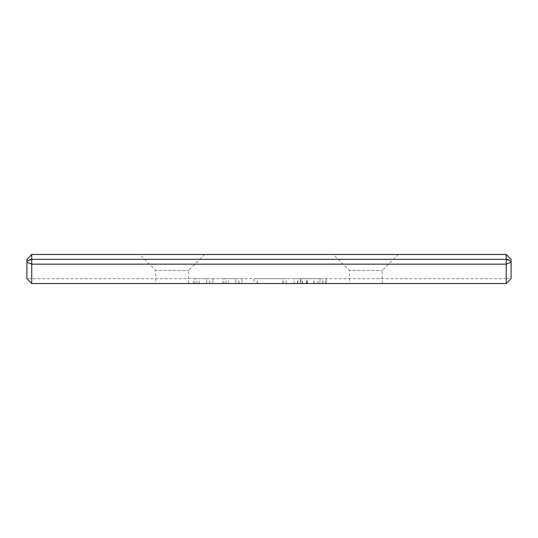<?xml version="1.0" encoding="UTF-8"?>
<svg xmlns="http://www.w3.org/2000/svg" width="538" height="538" viewBox="0 0 538 538"><rect width="100%" height="100%" fill="white"/><g stroke="black" fill="none" stroke-linecap="round" stroke-linejoin="round"><path stroke-width="0.4" stroke-dasharray="2.69 2.02" d="M511.1 259.316L511.1 278.684L506.258 283.526L31.742 283.526L26.9 278.684L26.9 259.316L31.742 254.474L506.258 254.474L511.1 259.316L506.258 259.316L506.258 254.474M139.719 254.474L204.601 254.474L139.719 254.474L155.697 270.453L188.623 270.453L155.697 270.453L155.697 283.526L188.623 283.526L155.697 283.526M333.399 254.474L398.281 254.474L333.399 254.474L349.377 270.453L382.303 270.453L349.377 270.453L349.377 283.526L382.303 283.526L349.377 283.526M313.802 283.526L294.118 283.526L319.976 283.526L313.802 283.526L313.802 278.684L300.688 278.684L326.378 278.684L294.118 278.684L313.802 278.684M254.057 283.526L286.149 283.526L254.057 283.526L254.057 278.684L286.149 278.684L254.057 278.684M194.911 283.526L212.866 283.526L193.66 283.526L194.911 283.526L194.911 278.684L206.632 278.684L194.911 278.684M224.043 283.526L241.999 283.526L222.793 283.526L224.043 283.526L224.043 278.684L235.765 278.684L224.043 278.684M31.742 254.474L31.742 259.316L506.258 259.316L506.258 278.684L511.1 278.684M31.742 283.526L31.742 259.316L26.9 259.316M506.258 283.526L506.258 278.684L26.9 278.684M318.039 283.526L318.039 278.684M300.433 283.526L319.976 283.526L319.976 278.684L300.433 278.684L319.976 278.684L319.976 283.526L319.976 278.684L319.976 283.526L300.433 283.526L300.433 278.684M294.118 283.526L294.118 278.684M326.378 283.526L326.378 278.684L326.378 283.526M297.501 283.526L297.501 278.684L300.688 278.684L297.501 278.684M257.359 283.526L257.359 278.684M286.149 283.526L286.149 278.684M206.632 283.526L206.632 278.684L212.866 278.684L206.632 278.684L206.632 283.526L206.632 278.684M193.66 283.526L193.66 278.684M212.866 283.526L212.866 278.684L212.866 283.526M235.765 283.526L235.765 278.684L241.999 278.684L235.765 278.684L235.765 283.526L235.765 278.684M222.793 283.526L222.793 278.684M241.999 283.526L241.999 278.684L241.999 283.526M302.45 283.526L302.45 278.684M300.688 283.526L300.688 278.684L300.688 283.526M306.66 283.526L306.66 278.684M297.729 283.526L297.729 278.684M297.897 283.526L297.897 278.684M306.492 283.526L306.492 278.684M322.706 283.526L322.706 278.684M325.382 283.526L325.382 278.684M322.908 283.526L322.908 278.684M313.97 283.526L313.97 278.684M257.218 283.526L257.218 278.684M282.88 283.526L282.88 278.684M283.075 283.526L283.075 278.684M196.908 283.526L196.908 278.684M199.208 283.526L199.208 278.684M209.793 283.526L209.793 278.684M209.679 283.526L209.679 278.684M226.034 283.526L226.034 278.684M228.341 283.526L228.341 278.684M238.926 283.526L238.926 278.684M238.811 283.526L238.811 278.684M307.514 283.526L307.514 278.684M302.195 283.526L302.195 278.684M306.916 283.526L306.916 278.684M188.623 283.526L188.623 270.453L204.601 254.474M382.303 283.526L382.303 270.453L398.281 254.474"/><path stroke-width="0.81" d="M31.742 259.316L506.258 259.316L506.258 264.158L31.742 264.158L31.742 254.474L506.258 254.474L506.258 259.316L511.1 261.32L511.1 262.154L506.258 264.158L506.258 283.526L31.742 283.526L31.742 264.158L26.9 262.154L26.9 261.32L31.742 259.316M26.9 261.32L26.9 259.316L31.742 254.474M511.1 261.32L511.1 259.316L506.258 254.474M26.9 262.154L26.9 278.684L31.742 283.526M506.258 283.526L511.1 278.684L511.1 262.154"/></g></svg>
